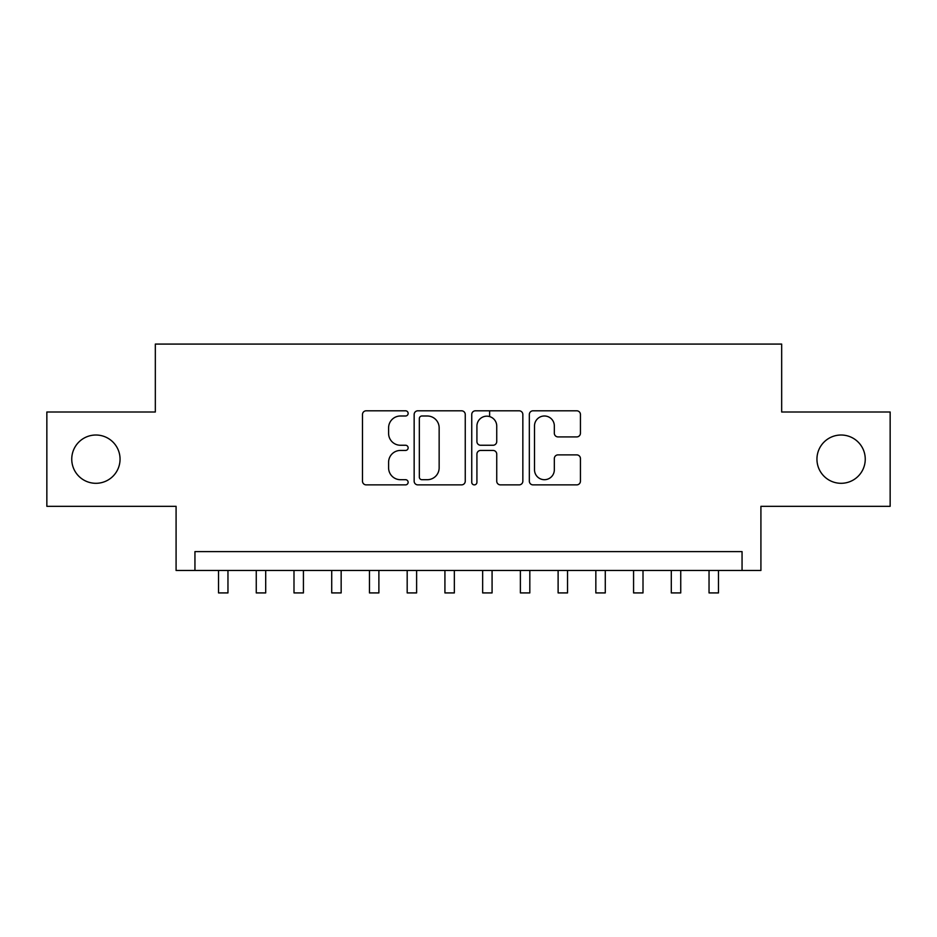 <?xml version="1.0" encoding="UTF-8"?>
<svg xmlns="http://www.w3.org/2000/svg" width="937" height="937" viewBox="0 0 937 937"><rect width="100%" height="100%" fill="white"/><g stroke="black" fill="none" stroke-linecap="round" stroke-linejoin="round"><path stroke-width="1.41" d="M408.134 413.393A2.588 2.588 0 0 0 405.534 410.804L366.191 410.804A3.701 3.701 0 0 0 362.49 414.505L362.49 481.173A3.701 3.701 0 0 0 366.191 484.874L405.534 484.874A2.588 2.588 0 0 0 408.134 482.286A2.588 2.588 0 0 0 405.534 479.697L400.45 479.697A11.853 11.853 0 0 1 388.597 467.844L388.597 462.281A11.853 11.853 0 0 1 400.45 450.439L405.534 450.439A2.588 2.588 0 0 0 408.134 447.839A2.588 2.588 0 0 0 405.534 445.251L400.45 445.251A11.853 11.853 0 0 1 388.597 433.398L388.597 427.846A11.853 11.853 0 0 1 400.45 415.993L405.534 415.993A2.588 2.588 0 0 0 408.134 413.393M816.947 459.165A24.151 24.151 0 0 0 841.098 483.305A24.151 24.151 0 0 0 865.249 459.165A24.151 24.151 0 0 0 841.098 435.014A24.151 24.151 0 0 0 816.947 459.165M71.751 459.165A24.151 24.151 0 0 0 95.902 483.305A24.151 24.151 0 0 0 120.053 459.165A24.151 24.151 0 0 0 95.902 435.014A24.151 24.151 0 0 0 71.751 459.165M576.735 436.911A3.701 3.701 0 0 0 580.436 433.21L580.436 414.505A3.701 3.701 0 0 0 576.735 410.804L533.036 410.804A3.701 3.701 0 0 0 529.335 414.505L529.335 481.173A3.701 3.701 0 0 0 533.036 484.874L576.735 484.874A3.701 3.701 0 0 0 580.436 481.173L580.436 458.58A3.701 3.701 0 0 0 576.735 454.878L558.03 454.878A3.701 3.701 0 0 0 554.329 458.58L554.329 469.788A9.909 9.909 0 0 1 544.42 479.697A9.909 9.909 0 0 1 534.512 469.788L534.512 425.902A9.909 9.909 0 0 1 544.42 415.993A9.909 9.909 0 0 1 554.329 425.902L554.329 433.21A3.701 3.701 0 0 0 558.03 436.911L576.735 436.911M742.057 570.469L760.914 570.469L760.914 506.331L890.15 506.331L890.15 411.999L781.669 411.999L781.669 344.078L155.331 344.078L155.331 411.999L46.85 411.999L46.85 506.331L176.086 506.331L176.086 570.469L742.057 570.469L742.057 551.6L194.943 551.6L194.943 570.469M465.256 414.505A3.701 3.701 0 0 0 461.554 410.804L417.855 410.804A3.701 3.701 0 0 0 414.154 414.505L414.154 481.173A3.701 3.701 0 0 0 417.855 484.874L461.554 484.874A3.701 3.701 0 0 0 465.256 481.173L465.256 414.505M475.446 410.804L519.145 410.804A3.701 3.701 0 0 1 522.846 414.505L522.846 481.173A3.701 3.701 0 0 1 519.145 484.874L500.44 484.874A3.701 3.701 0 0 1 496.739 481.173L496.739 454.14A3.701 3.701 0 0 0 493.038 450.439L480.634 450.439A3.701 3.701 0 0 0 476.921 454.14L476.921 482.286A2.588 2.588 0 0 1 474.333 484.874A2.588 2.588 0 0 1 471.744 482.286L471.744 414.505A3.701 3.701 0 0 1 475.446 410.804M421.931 415.993A2.588 2.588 0 0 0 419.331 418.581L419.331 477.097A2.588 2.588 0 0 0 421.931 479.697L427.295 479.697A11.853 11.853 0 0 0 439.148 467.844L439.148 427.846A11.853 11.853 0 0 0 427.295 415.993L421.931 415.993M496.739 426.089A9.909 9.909 0 0 0 486.83 416.18A9.909 9.909 0 0 0 476.921 426.089L476.921 441.55A3.701 3.701 0 0 0 480.634 445.251L493.038 445.251A3.701 3.701 0 0 0 496.739 441.55L496.739 426.089M218.532 570.469L218.532 592.922L227.96 592.922L227.96 570.469M256.258 570.469L256.258 592.922L265.698 592.922L265.698 570.469M293.995 570.469L293.995 592.922L303.424 592.922L303.424 570.469M331.721 570.469L331.721 592.922L341.162 592.922L341.162 570.469M369.459 570.469L369.459 592.922L378.888 592.922L378.888 570.469M407.185 570.469L407.185 592.922L416.614 592.922L416.614 570.469M444.923 570.469L444.923 592.922L454.351 592.922L454.351 570.469M489.629 416.578L489.629 410.804M482.649 570.469L482.649 592.922L492.077 592.922L492.077 570.469M520.386 570.469L520.386 592.922L529.815 592.922L529.815 570.469M558.112 570.469L558.112 592.922L567.541 592.922L567.541 570.469M595.838 570.469L595.838 592.922L605.279 592.922L605.279 570.469M633.576 570.469L633.576 592.922L643.005 592.922L643.005 570.469M671.302 570.469L671.302 592.922L680.742 592.922L680.742 570.469M709.04 570.469L709.04 592.922L718.468 592.922L718.468 570.469"/></g></svg>
